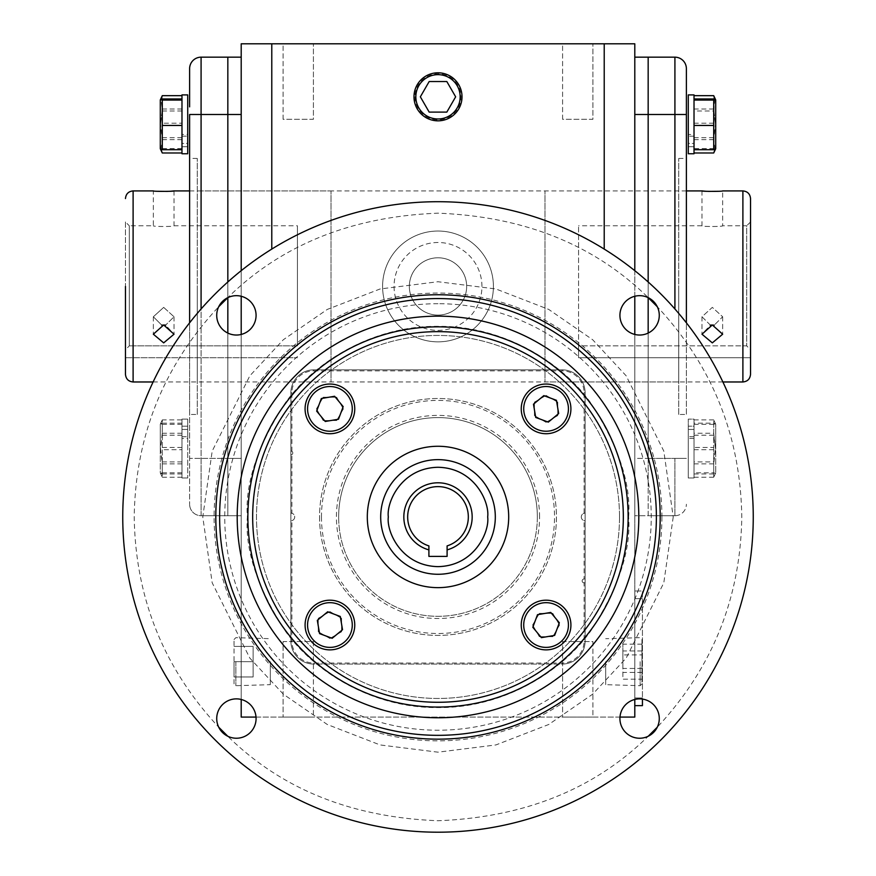 <?xml version="1.0" encoding="UTF-8"?>
<svg xmlns="http://www.w3.org/2000/svg" width="876" height="876" viewBox="0 0 876 876"><rect width="100%" height="100%" fill="white"/><g stroke="black" fill="none" stroke-linecap="round" stroke-linejoin="round"><path stroke-width="0.66" stroke-dasharray="4.38 3.29" d="M380.688 516.95A57.312 57.312 0 0 0 438 574.273A57.312 57.312 0 0 0 495.312 516.95A57.312 57.312 0 0 0 438 459.637A57.312 57.312 0 0 0 380.688 516.95A57.312 57.312 0 0 0 438 574.273A57.312 57.312 0 0 0 495.312 516.95A57.312 57.312 0 0 0 438 459.637A57.312 57.312 0 0 0 380.688 516.95A57.312 57.312 0 0 0 438 574.273A57.312 57.312 0 0 0 495.312 516.95A57.312 57.312 0 0 0 438 459.637A57.312 57.312 0 0 0 380.688 516.95M468.342 516.95A30.342 30.342 0 0 0 438 486.618A30.342 30.342 0 0 0 428.901 545.901L428.901 556.391L447.099 556.391L447.099 545.901A30.342 30.342 0 0 0 468.342 516.95M305.089 625.037A24.835 24.835 0 0 0 329.923 649.872A24.835 24.835 0 0 0 354.758 625.037A24.835 24.835 0 0 0 329.923 600.191A24.835 24.835 0 0 0 305.089 625.037A24.835 24.835 0 0 0 329.923 649.872A24.835 24.835 0 0 0 354.758 625.037A24.835 24.835 0 0 1 329.923 649.872A24.835 24.835 0 0 1 305.089 625.037A24.835 24.835 0 0 1 329.923 600.191A24.835 24.835 0 0 1 354.758 625.037A24.835 24.835 0 0 0 329.923 600.191A24.835 24.835 0 0 0 305.089 625.037M340.282 616.463L327.679 611.777L317.32 620.35L319.565 633.611L332.168 638.286L342.527 629.713L340.282 616.463M307.564 625.037A22.349 22.349 0 0 0 329.923 647.386A22.349 22.349 0 0 0 352.272 625.037A22.349 22.349 0 0 0 329.923 602.677A22.349 22.349 0 0 0 307.564 625.037M318.273 631.76L329.923 638.484L341.563 631.76L341.563 618.314L329.923 611.59L318.273 618.314L318.273 631.76L318.273 618.314L329.923 611.59L341.563 618.314L341.563 631.76L329.923 638.484L318.273 631.76M546.077 649.872A24.835 24.835 0 0 0 570.911 625.037A24.835 24.835 0 0 0 546.077 600.191A24.835 24.835 0 0 1 570.911 625.037A24.835 24.835 0 0 1 546.077 649.872A24.835 24.835 0 0 1 521.242 625.037A24.835 24.835 0 0 1 546.077 600.191A24.835 24.835 0 0 0 521.242 625.037A24.835 24.835 0 0 0 546.077 649.872A24.835 24.835 0 0 0 570.911 625.037A24.835 24.835 0 0 0 546.077 600.191A24.835 24.835 0 0 0 521.242 625.037A24.835 24.835 0 0 0 546.077 649.872M546.077 647.386A22.349 22.349 0 0 0 568.436 625.037A22.349 22.349 0 0 0 546.077 602.677A22.349 22.349 0 0 0 523.728 625.037A22.349 22.349 0 0 0 546.077 647.386M552.8 636.677L559.523 625.037L552.8 613.386L539.353 613.386L532.63 625.037L539.353 636.677L552.8 636.677L539.353 636.677L532.63 625.037L539.353 613.386L552.8 613.386L559.523 625.037L552.8 636.677M570.911 408.873A24.835 24.835 0 0 0 546.077 384.038A24.835 24.835 0 0 0 521.242 408.873A24.835 24.835 0 0 1 546.077 384.038A24.835 24.835 0 0 1 570.911 408.873A24.835 24.835 0 0 1 546.077 433.719A24.835 24.835 0 0 1 521.242 408.873A24.835 24.835 0 0 0 546.077 433.719A24.835 24.835 0 0 0 570.911 408.873A24.835 24.835 0 0 0 546.077 384.038A24.835 24.835 0 0 0 521.242 408.873A24.835 24.835 0 0 0 546.077 433.719A24.835 24.835 0 0 0 570.911 408.873M568.436 408.873A22.349 22.349 0 0 0 546.077 386.524A22.349 22.349 0 0 0 523.728 408.873A22.349 22.349 0 0 0 546.077 431.233A22.349 22.349 0 0 0 568.436 408.873M557.727 402.15L546.077 395.426L534.437 402.15L534.437 415.596L546.077 422.32L557.727 415.596L557.727 402.15L557.727 415.596L546.077 422.32L534.437 415.596L534.437 402.15L546.077 395.426L557.727 402.15M329.923 384.038A24.835 24.835 0 0 0 305.089 408.873A24.835 24.835 0 0 0 329.923 433.719A24.835 24.835 0 0 1 305.089 408.873A24.835 24.835 0 0 1 329.923 384.038A24.835 24.835 0 0 1 354.758 408.873A24.835 24.835 0 0 1 329.923 433.719A24.835 24.835 0 0 0 354.758 408.873A24.835 24.835 0 0 0 329.923 384.038A24.835 24.835 0 0 0 305.089 408.873A24.835 24.835 0 0 0 329.923 433.719A24.835 24.835 0 0 0 354.758 408.873A24.835 24.835 0 0 0 329.923 384.038M329.923 386.524A22.349 22.349 0 0 0 307.564 408.873A22.349 22.349 0 0 0 329.923 431.233A22.349 22.349 0 0 0 352.272 408.873A22.349 22.349 0 0 0 329.923 386.524M323.2 397.233L316.477 408.873L323.2 420.524L336.647 420.524L343.37 408.873L336.647 397.233L323.2 397.233L336.647 397.233L343.37 408.873L336.647 420.524L323.2 420.524L316.477 408.873L323.2 397.233M537.503 614.678L532.816 627.282L541.401 637.64L554.65 635.396L559.337 622.781L550.763 612.433L537.503 614.678M535.718 417.447L548.321 422.133L558.68 413.56L556.435 400.299L543.832 395.623L533.473 404.197L535.718 417.447M338.497 419.232L343.184 406.628L334.599 396.27L321.35 398.514L316.663 411.118L325.237 421.476L338.497 419.232M753.25 516.95A315.25 315.25 0 0 0 438 201.71A315.25 315.25 0 0 0 122.749 516.95A315.25 315.25 0 0 0 438 832.2A315.25 315.25 0 0 0 753.25 516.95A315.25 315.25 0 0 1 438 832.2A315.25 315.25 0 0 1 122.749 516.95M256.077 718.55A19.677 19.677 0 0 0 236.4 698.873A19.677 19.677 0 0 0 218.715 727.189C163.582 667.95 135.419 597.87 134.214 516.95C135.419 436.04 163.582 365.96 218.715 306.72A19.677 19.677 0 0 0 236.4 335.037A19.677 19.677 0 0 0 256.077 315.349A19.677 19.677 0 0 0 227.771 297.665C281.656 244.711 351.736 216.547 438 213.175C524.264 216.547 594.344 244.711 648.229 297.665A19.677 19.677 0 0 0 619.923 315.349A19.677 19.677 0 0 0 639.6 335.037A19.677 19.677 0 0 0 657.285 306.72C712.418 365.96 740.581 436.04 741.786 516.95C740.581 597.87 712.418 667.95 657.285 727.189A19.677 19.677 0 0 0 639.6 698.873A19.677 19.677 0 0 0 619.923 718.55A19.677 19.677 0 0 0 648.229 736.245C594.344 789.199 524.264 817.363 438 820.735C351.736 817.363 281.656 789.199 227.771 736.245A19.677 19.677 0 0 0 256.077 718.55M656.376 516.95A218.376 218.376 0 0 0 438 298.574A218.376 218.376 0 0 0 219.624 516.95A218.376 218.376 0 0 0 438 735.336A218.376 218.376 0 0 0 656.376 516.95M623.329 516.95A185.329 185.329 0 0 0 438 331.632A185.329 185.329 0 0 0 252.671 516.95A185.329 185.329 0 0 0 438 702.278A185.329 185.329 0 0 0 623.329 516.95M619.507 516.95A181.507 181.507 0 0 1 438 698.457A181.507 181.507 0 0 1 256.493 516.95A181.507 181.507 0 0 0 438 698.457A181.507 181.507 0 0 0 619.507 516.95A181.507 181.507 0 0 0 438 335.453A181.507 181.507 0 0 0 256.493 516.95A181.507 181.507 0 0 1 438 335.453A181.507 181.507 0 0 1 619.507 516.95M508.693 516.95A70.693 70.693 0 0 0 438 446.267A70.693 70.693 0 0 0 367.307 516.95A70.693 70.693 0 0 0 438 587.643A70.693 70.693 0 0 0 508.693 516.95M125.465 286.441L125.465 374.326L125.465 286.441M163.681 307.377L174.017 316.773L165.597 325.138L174.017 316.773L163.681 307.377L153.344 316.773L163.681 307.377M161.753 325.138L153.344 316.773L161.753 325.138M297.424 345.878L129.287 345.878L297.424 345.878L297.424 225.778L297.424 345.878M174.017 190.913L174.017 225.778C174.663 226.742 152.687 226.742 153.344 225.778C152.698 226.742 174.674 226.742 174.017 225.778L297.424 225.778M125.465 221.956L125.465 357.726L297.424 357.726L125.465 357.726L125.465 349.776L129.287 345.878L125.465 349.776L125.465 221.956L129.287 225.778L129.287 345.878L129.287 225.778L153.344 225.778L153.344 190.913L157.932 191.296M163.681 324.974L153.344 334.205L163.681 342.877L174.017 334.205L165.597 325.138M153.114 381.969L331.008 381.969L331.008 190.913L331.008 381.969M189.621 190.913L331.008 190.913M167.644 191.395L169.429 191.296M160.297 448.567L160.297 424.148L160.297 448.567M160.505 448.567L162.29 461.915L162.29 477.223L162.29 463.864L160.505 448.567L162.29 435.208L162.29 419.9L162.29 433.259L160.505 448.567M181.978 419.9L181.978 477.223L181.978 419.9L162.29 419.9M181.978 433.259L162.29 433.259M162.29 435.208L181.978 435.208M162.29 463.864L181.978 463.864M162.29 477.223L181.978 477.223M162.29 461.915L181.978 461.915M187.716 436.653L187.716 426.196L181.978 426.174L181.978 436.719L181.978 426.196L187.716 426.196L187.716 419.133L187.716 477.989L187.716 438.515M181.978 448.567L181.978 477.989L181.978 429.459L187.716 429.459L187.716 477.989L187.716 419.133L181.978 419.133L181.978 448.567M181.978 438.438L181.978 429.437L181.978 438.46L187.716 438.46M537.349 516.95A99.349 99.349 0 0 1 438 616.31A99.349 99.349 0 0 1 338.651 516.95A99.349 99.349 0 0 0 438 616.31A99.349 99.349 0 0 0 537.349 516.95A99.349 99.349 0 0 0 438 417.6A99.349 99.349 0 0 0 338.651 516.95A99.349 99.349 0 0 1 438 417.6A99.349 99.349 0 0 1 537.349 516.95A99.349 99.349 0 0 1 438 616.31A99.349 99.349 0 0 1 338.651 516.95A99.349 99.349 0 0 1 438 417.6A99.349 99.349 0 0 1 537.349 516.95M319.543 516.95A118.457 118.457 0 0 0 438 635.407A118.457 118.457 0 0 0 556.457 516.95A118.457 118.457 0 0 0 438 398.503A118.457 118.457 0 0 0 319.543 516.95A118.457 118.457 0 0 0 438 635.407A118.457 118.457 0 0 0 556.457 516.95A118.457 118.457 0 0 0 438 398.503A118.457 118.457 0 0 0 319.543 516.95M321.459 516.95A116.541 116.541 0 0 0 438 633.501A116.541 116.541 0 0 0 554.541 516.95A116.541 116.541 0 0 0 438 400.409A116.541 116.541 0 0 0 321.459 516.95M291.905 513.27L290.887 513.139L290.887 454.863L291.905 454.567A1.905 1.905 0 0 0 292.792 452.947A1.905 1.905 0 0 1 290.887 454.863L290.887 513.139A3.822 3.822 0 0 1 294.708 516.95A3.822 3.822 0 0 1 290.887 520.771L291.905 520.64A3.822 3.822 0 0 0 291.905 513.27L291.905 454.567M539.561 516.95A101.561 101.561 0 0 0 438 415.399A101.561 101.561 0 0 0 336.439 516.95A101.561 101.561 0 0 0 438 618.511A101.561 101.561 0 0 0 539.561 516.95M584.095 582.803L585.113 582.507L585.113 641.144A22.929 22.929 0 0 1 562.184 664.074L313.816 664.074A22.929 22.929 0 0 1 290.887 641.144L290.887 520.771L290.887 641.144A22.929 22.929 0 0 0 313.816 664.074A22.929 22.929 0 0 1 290.887 641.144L290.887 392.766A22.929 22.929 0 0 1 313.816 369.836L562.184 369.836A22.929 22.929 0 0 1 585.113 392.766L585.113 513.139L584.095 513.27A3.822 3.822 0 0 0 584.095 520.64L584.095 578.981A1.905 1.905 0 0 0 582.179 580.887A1.905 1.905 0 0 0 584.095 582.803L584.095 641.144A21.9 21.9 0 0 1 562.184 663.044L313.816 663.044A21.9 21.9 0 0 1 291.905 641.144L291.905 520.64M291.905 451.337L291.905 392.766A21.9 21.9 0 0 1 313.816 370.866L313.816 369.836L562.184 369.836A22.929 22.929 0 0 1 585.113 392.766L585.113 641.144A22.929 22.929 0 0 1 562.184 664.074L313.816 664.074A22.929 22.929 0 0 1 290.887 641.144L290.887 392.766A22.929 22.929 0 0 1 313.816 369.836A22.929 22.929 0 0 0 290.887 392.766L290.887 641.144L290.887 392.766A22.929 22.929 0 0 1 313.816 369.836L562.184 369.836A22.929 22.929 0 0 1 585.113 392.766L585.113 641.144L585.113 392.766A22.929 22.929 0 0 0 562.184 369.836L313.816 369.836A22.929 22.929 0 0 0 290.887 392.766L290.887 451.041A1.905 1.905 0 0 1 292.792 452.947A1.905 1.905 0 0 0 291.905 451.337L290.887 451.041L290.887 392.766A22.929 22.929 0 0 1 313.816 369.836L562.184 369.836A22.929 22.929 0 0 1 585.113 392.766L585.113 641.144A22.929 22.929 0 0 1 562.184 664.074A22.929 22.929 0 0 0 585.113 641.144L585.113 582.507A1.905 1.905 0 0 1 582.649 579.638A1.905 1.905 0 0 1 585.113 579.277L584.095 578.981M584.095 520.64L585.113 520.771L585.113 579.277L585.113 520.771A3.822 3.822 0 0 1 581.292 516.95A3.822 3.822 0 0 1 585.113 513.139L585.113 392.766A22.929 22.929 0 0 0 562.184 369.836L313.816 369.836M313.816 370.866L562.184 370.866A21.9 21.9 0 0 1 584.095 392.766L584.095 513.27M409.344 286.441A28.656 28.656 0 0 1 438 257.785A28.656 28.656 0 0 1 466.656 286.441A28.656 28.656 0 0 1 438 315.097A28.656 28.656 0 0 1 409.344 286.441A28.656 28.656 0 0 1 438 257.785A28.656 28.656 0 0 1 466.656 286.441A28.656 28.656 0 0 1 438 315.097A28.656 28.656 0 0 1 409.344 286.441M394.058 286.441A43.942 43.942 0 0 0 438 330.383A43.942 43.942 0 0 0 481.942 286.441A43.942 43.942 0 0 0 438 242.499A43.942 43.942 0 0 0 394.058 286.441M493.407 286.441A55.407 55.407 0 0 1 438 341.848A55.407 55.407 0 0 1 382.593 286.441A55.407 55.407 0 0 1 438 231.034A55.407 55.407 0 0 1 493.407 286.441A55.407 55.407 0 0 1 438 341.848A55.407 55.407 0 0 1 382.593 286.441A55.407 55.407 0 0 1 438 231.034A55.407 55.407 0 0 1 493.407 286.441M605.677 661.676L605.677 684.671L605.677 661.676M640.126 661.676L640.126 685.7L640.126 661.676M641.977 639.513L641.977 683.838L641.977 639.513L640.126 637.662L605.677 638.692M641.977 683.838L640.126 685.7L605.677 684.671M641.977 679.185L641.977 644.178L641.977 679.185L622.869 679.185L622.869 654.919L641.977 654.919M641.977 672.418L622.869 672.418M641.977 668.443L622.869 668.443L622.869 679.185M641.977 650.945L622.869 650.945L622.869 668.443M641.977 644.178L622.869 644.178L622.869 650.945M622.869 654.919L622.869 644.178M197.264 286.441L197.264 381.969L197.264 286.441M227.837 286.441L227.837 89.177C227.837 84.72 227.837 84.72 227.837 89.177L227.837 483.705C227.837 488.173 227.837 488.173 227.837 483.705L227.837 286.441M197.264 414.457L197.264 158.436L197.264 414.457L189.621 414.457L189.621 158.436L189.621 414.457M197.264 158.436L189.621 158.436M189.621 68.635A11.465 11.465 0 0 1 201.086 57.17L201.086 114.493L189.621 114.493L189.621 458.4L227.837 458.4L227.837 515.712L227.837 333.077L227.837 515.712L241.207 515.712L241.207 458.4L241.207 515.712L227.837 515.712L227.837 114.493L227.837 458.4L241.207 458.4L241.207 114.493L241.207 458.4L201.086 458.4L201.086 308.987M201.086 57.17L227.837 57.17L227.837 114.493L227.837 57.17L241.207 57.17L241.207 114.493L241.207 57.17M227.837 297.632L227.837 281.984L227.837 297.632M189.621 89.363L189.621 106.861M241.207 114.493L201.086 114.493L201.086 515.712A11.465 11.465 0 0 1 189.621 504.248A11.465 11.465 0 0 0 201.086 515.712L201.086 458.4L189.621 458.4L189.621 504.248L189.621 322.817M201.086 515.712L227.837 515.712L201.086 515.712M648.163 225.844L648.163 89.177C648.163 84.72 648.163 84.72 648.163 89.177L648.163 225.844M592.921 641.582L592.921 717.083L562.589 717.083L592.921 717.083L562.589 717.083L592.921 717.083L592.921 641.582L562.589 641.582L562.589 717.083L562.589 641.582L592.921 641.582M313.411 641.582L313.411 717.083L283.079 717.083L313.411 717.083L283.079 717.083L313.411 717.083L313.411 641.582L283.079 641.582L283.079 717.083L283.079 641.582L313.411 641.582M283.079 119.311L283.079 43.8L313.411 43.8L283.079 43.8L313.411 43.8L283.079 43.8L283.079 119.311L313.411 119.311L313.411 43.8L313.411 119.311L283.079 119.311M562.589 119.311L562.589 43.8L592.921 43.8L562.589 43.8L592.921 43.8L562.589 43.8L562.589 119.311L592.921 119.311L592.921 43.8L592.921 119.311L562.589 119.311M648.163 374.72L648.163 483.705C648.163 488.173 648.163 488.173 648.163 483.705L648.163 374.72M227.837 374.72L227.837 381.969L227.837 374.72M241.207 717.083L634.793 717.083L634.793 43.8L241.207 43.8L241.207 717.083M619.978 717.083L256.022 717.083M271.779 249.091L271.779 43.8M241.207 661.676C241.207 630.917 241.207 630.917 241.207 661.676C241.207 692.445 241.207 692.445 241.207 661.676M241.207 270.673L241.207 296.274M241.207 334.435L241.207 699.475M604.221 249.091L604.221 43.8M634.793 699.475L634.793 334.435M634.793 296.274L634.793 270.673M634.793 458.4L634.793 57.17L634.793 515.712L634.793 458.4L648.163 458.4L648.163 114.493L648.163 515.712L634.793 515.712L648.163 515.712L648.163 333.077L648.163 458.4L634.793 458.4M634.793 590.993L634.793 705.629L634.793 590.993L642.437 590.993L642.437 697.986L642.437 590.993L634.793 590.993M634.793 661.676C634.793 692.445 634.793 692.445 634.793 661.676C634.793 630.917 634.793 630.917 634.793 661.676M585.113 641.144A22.929 22.929 0 0 1 562.184 664.074L313.816 664.074A22.929 22.929 0 0 1 290.887 641.144A22.929 22.929 0 0 0 313.816 664.074L562.184 664.074A22.929 22.929 0 0 0 585.113 641.144L584.095 641.144M648.163 281.984L648.163 297.632L648.163 281.984M634.793 57.17L648.163 57.17L648.163 114.493L634.793 114.493M642.437 699.081L642.437 705.629L634.793 705.629M227.837 322.948L227.837 454.348L227.837 322.948M227.837 448.567C227.837 465.32 227.837 465.32 227.837 448.567C227.837 431.802 227.837 431.802 227.837 448.567C227.837 465.32 227.837 465.32 227.837 448.567C227.837 431.802 227.837 431.802 227.837 448.567M227.837 124.326C227.837 141.08 227.837 141.08 227.837 124.326C227.837 107.573 227.837 107.573 227.837 124.326C227.837 141.08 227.837 141.08 227.837 124.326C227.837 107.573 227.837 107.573 227.837 124.326M648.163 322.948L648.163 118.534L648.163 322.948M648.163 448.567C648.163 465.32 648.163 465.32 648.163 448.567C648.163 431.802 648.163 431.802 648.163 448.567C648.163 465.32 648.163 465.32 648.163 448.567C648.163 431.802 648.163 431.802 648.163 448.567M648.163 124.326C648.163 141.08 648.163 141.08 648.163 124.326C648.163 107.573 648.163 107.573 648.163 124.326C648.163 141.08 648.163 141.08 648.163 124.326C648.163 107.573 648.163 107.573 648.163 124.326M227.837 212.594L227.837 360.288L227.837 212.594M227.837 176.667L227.837 396.215L227.837 176.667M227.837 118.534L227.837 454.348L227.837 118.534M227.837 99.919L227.837 225.844L227.837 99.919M227.837 89.177L227.837 198.162L227.837 89.177M648.163 212.594L648.163 360.288L648.163 212.594M648.163 176.667L648.163 396.215L648.163 176.667M648.163 118.534L648.163 454.348L648.163 118.534M648.163 286.441L648.163 381.969L648.163 286.441M648.163 89.177L648.163 198.162L648.163 89.177M187.716 438.383L187.716 429.437L181.978 429.437L181.978 477.989L187.716 477.989L181.978 477.989L181.978 419.133L187.716 419.133L187.716 436.785M181.978 436.719L187.716 436.719M181.978 146.686L181.978 136.174L181.978 146.686L187.716 146.686L187.716 153.749L187.716 94.904L187.716 134.367M181.978 146.708L187.716 146.708L187.716 153.749L181.978 153.749L181.978 94.904L181.978 143.423L187.716 143.423L187.716 94.904M181.978 134.444L181.978 143.445L181.978 134.433L187.716 134.433M187.716 136.229L187.716 146.686M181.978 136.174L187.716 136.174M181.978 94.904L181.978 143.445L187.716 143.445L187.716 134.51M187.716 146.708L187.716 136.098M162.005 476.621L160.297 472.974L160.297 424.148L160.297 472.974L162.29 473.949L162.29 424.312L160.505 423.699L162.29 423.174L162.29 472.81L160.505 473.423M162.005 420.502L160.505 423.699M181.978 449.695L181.978 423.174L181.978 473.949L181.978 449.695L162.29 449.695M181.978 424.312L162.29 424.312M162.29 473.949L181.978 473.949M162.29 472.81L181.978 472.81M162.29 447.428L181.978 447.428M162.29 423.174L181.978 423.174M160.297 124.326L160.297 99.919L160.297 124.326M162.005 96.261L162.29 109.018L160.505 124.326L162.29 110.978L161.042 99.207M181.978 152.982L181.978 95.67L181.978 152.982M160.91 149.402L162.29 139.634L160.505 124.326L162.29 137.674L162.29 152.982M181.978 139.634L162.29 139.634M162.29 137.674L181.978 137.674M162.29 109.018L181.978 109.018M162.29 110.978L181.978 110.978M181.978 123.198L181.978 149.708L181.978 98.944L181.978 123.198L162.29 123.198L162.29 148.581L160.505 149.183M160.297 99.919L160.297 148.734M162.29 98.944L162.29 123.198M181.978 148.581L162.29 148.581M678.736 286.441L678.736 381.969L678.736 286.441M678.736 414.457L678.736 158.436L678.736 414.457L686.379 414.457L686.379 158.436L686.379 414.457M678.736 158.436L686.379 158.436M674.914 515.712L648.163 515.712L674.914 515.712L674.914 458.4L648.163 458.4L674.914 458.4L674.914 515.712A11.465 11.465 0 0 0 686.379 504.248A11.465 11.465 0 0 1 674.914 515.712M674.914 57.17L674.914 114.493L686.379 114.493L686.379 68.635A11.465 11.465 0 0 0 674.914 57.17L648.163 57.17L648.163 114.493L674.914 114.493L674.914 308.987M686.379 114.493L686.379 322.817M750.535 360.573L750.535 359.291M750.535 221.956L746.713 225.778L746.713 345.878L750.535 349.776L750.535 357.726L750.535 221.956L750.535 349.776L746.713 345.878L578.576 345.878L578.576 225.778L578.576 345.878L746.713 345.878L746.713 225.778L722.656 225.778C723.302 226.742 701.326 226.742 701.983 225.778L578.576 225.778M710.403 325.138L701.983 316.773L712.319 307.377L722.656 316.773L714.247 325.138L722.656 316.773L712.319 307.377L701.983 316.773L710.403 325.138L701.983 334.205L712.319 342.877L722.656 334.205L712.319 324.974M722.886 381.969L544.992 381.969L544.992 190.913L544.992 381.969M686.379 190.913L544.992 190.913M701.983 190.913L701.983 225.778C701.337 226.742 723.313 226.742 722.656 225.778L722.656 190.913L718.068 191.296M708.356 191.395L706.571 191.296M578.576 345.878L578.576 357.726L750.535 357.726L578.576 357.726L578.576 345.878M715.703 448.567L715.703 424.148L715.703 448.567M713.71 433.259L715.495 448.567L713.71 435.208L713.71 419.9L713.71 433.259L694.022 433.259L694.022 477.223L694.022 433.259M713.71 461.915L713.71 477.223L713.71 463.864L715.495 448.567L713.71 461.915L694.022 461.915M713.71 477.223L694.022 477.223M713.71 463.864L694.022 463.864M713.71 435.208L694.022 435.208M713.71 419.9L694.022 419.9M694.022 436.73L688.284 436.653L688.284 426.196L694.022 426.174L694.022 419.133L694.022 436.719L694.022 426.196L688.284 426.196L688.284 419.133L688.284 477.989L688.284 438.515M694.022 438.438L688.284 438.383L688.284 429.437L694.022 429.437L694.022 477.989L688.284 477.989L688.284 419.133L694.022 419.133L694.022 477.989L694.022 429.459L688.284 429.459L688.284 477.989L694.022 477.989L694.022 419.133L688.284 419.133L688.284 436.785M713.995 420.502L715.703 424.148L715.703 472.974L715.703 424.148L713.71 423.174L694.022 423.174L694.022 473.949L694.022 423.174M713.995 476.621L715.703 472.974L713.71 473.949L713.71 424.312L715.495 423.699M694.022 424.312L713.71 424.312M713.71 423.174L713.71 447.428L694.022 447.428M713.71 447.428L713.71 472.81L694.022 472.81M713.71 473.949L694.022 473.949M713.71 472.81L715.495 473.423M713.71 449.695L694.022 449.695M715.703 124.326L715.703 148.734L715.703 124.326M715.09 149.402L713.71 139.634L715.495 124.326L713.71 137.674L713.71 152.982M713.995 96.261L713.71 109.018L715.495 124.326L713.71 110.978L694.022 110.978L694.022 95.67L694.022 152.982L694.022 110.978M694.022 139.634L713.71 139.634M713.71 110.978L714.958 99.207M713.71 109.018L694.022 109.018M713.71 137.674L694.022 137.674M694.022 146.686L694.022 136.174L694.022 146.686L688.284 146.686L688.284 153.749L688.284 94.904L688.284 134.367M694.022 146.708L688.284 146.708L688.284 153.749L694.022 153.749L694.022 94.904L694.022 143.423L688.284 143.423L688.284 94.904M694.022 136.163L688.284 136.229L688.284 146.686M694.022 94.904L694.022 143.445L688.284 143.445L688.284 134.51L694.022 134.444L694.022 143.445L694.022 134.433M715.703 99.919L715.703 148.734M713.71 98.944L713.71 148.581L715.495 149.183M694.022 148.581L694.022 98.944L694.022 148.581L713.71 148.581M713.71 123.198L694.022 123.198M688.284 146.708L688.284 136.098M270.323 661.676L270.323 684.671L270.323 661.676M235.874 661.676L235.874 685.7L235.874 661.676M234.023 683.838L234.023 639.513L234.023 683.838L235.874 685.7L270.323 684.671M234.023 639.513L235.874 637.662L270.323 638.692M234.023 661.676L234.023 676.962L234.023 661.676L253.131 661.676L234.023 661.676M253.131 646.4L253.131 661.676L253.131 646.4L234.023 646.4L253.131 646.4M253.131 676.962L253.131 661.676L253.131 676.962L234.023 676.962L253.131 676.962M415.016 96.82A22.984 22.984 0 0 0 438 119.804A22.984 22.984 0 0 0 460.984 96.82A22.984 22.984 0 0 0 438 73.836A22.984 22.984 0 0 0 415.016 96.82M429.174 81.534L420.349 96.82L429.174 112.106L446.826 112.106L455.651 96.82L446.826 81.534L429.174 81.534M661.906 516.95A223.906 223.906 0 0 1 438 740.855A223.906 223.906 0 0 1 214.094 516.95A223.906 223.906 0 0 1 438 293.055A223.906 223.906 0 0 1 661.906 516.95M673.228 516.95L663.811 582.814L626.176 658.084L592.669 694.175L548.694 724.507L495.904 744.939L438 752.177L380.096 744.939L327.306 724.507L283.331 694.175L249.824 658.084L212.189 582.814L202.772 516.95L212.189 451.096L249.824 375.826L283.331 339.735L327.306 309.403L380.096 288.97L438 281.733L495.904 288.97L548.694 309.403L592.669 339.735L626.176 375.826L663.811 451.096L673.228 516.95M628.618 516.95C631.158 483.826 618.445 445.698 590.49 402.588C561.242 361.657 502.704 325.587 438 326.343C373.296 325.587 314.758 361.657 285.51 402.588C257.555 445.698 244.842 483.826 247.382 516.95C244.842 550.084 257.555 588.212 285.51 631.322C314.758 672.253 373.296 708.323 438 707.567C502.704 708.323 561.242 672.253 590.49 631.322C618.445 588.212 631.158 550.084 628.618 516.95M438 303.698A213.251 213.251 0 0 0 224.749 516.95A213.251 213.251 0 0 0 438 730.212A213.251 213.251 0 0 0 651.251 516.95A213.251 213.251 0 0 0 438 303.698M133.108 190.913L133.108 381.969M291.905 641.144L290.887 641.144M313.816 663.044L313.816 664.074M562.184 663.044L562.184 664.074M584.095 392.766L585.113 392.766M562.184 370.866L562.184 369.836M291.905 392.766L290.887 392.766M642.437 697.986L634.793 697.986L642.437 697.986M634.793 598.637L642.437 598.637L634.793 598.637M686.379 458.4L674.914 458.4L686.379 458.4M742.892 190.913L742.892 381.969M153.344 316.773L153.344 334.205L153.344 316.773M174.017 316.773L174.017 334.205L174.017 316.773M678.736 190.913L197.264 190.913M678.736 381.969L197.264 381.969M701.983 316.773L701.983 334.205L701.983 316.773M722.656 316.773L722.656 334.205L722.656 316.773"/><path stroke-width="1.31" d="M380.688 516.95A57.312 57.312 0 0 1 438 459.637A57.312 57.312 0 0 1 495.312 516.95A57.312 57.312 0 0 1 438 574.273A57.312 57.312 0 0 1 380.688 516.95A57.312 57.312 0 0 0 438 574.273A57.312 57.312 0 0 0 495.312 516.95M447.099 549.887L447.099 545.901A30.342 30.342 0 0 0 438 486.618A30.342 30.342 0 0 0 428.901 545.901L428.901 549.887A34.164 34.164 0 0 1 410.067 497.283A34.164 34.164 0 0 1 465.933 497.283A34.164 34.164 0 0 1 447.099 549.887L447.099 556.391L428.901 556.391L428.901 549.887M334.074 649.521A24.835 24.835 0 0 1 305.089 625.037A24.835 24.835 0 0 1 329.923 600.191A24.835 24.835 0 0 1 354.758 625.037A24.835 24.835 0 0 1 334.074 649.521M326.19 602.995A22.349 22.349 0 0 1 352.196 623.154A22.349 22.349 0 0 1 333.657 647.068A22.349 22.349 0 0 1 307.881 628.771A22.349 22.349 0 0 1 326.19 602.995M317.32 620.35L327.679 611.777L340.282 616.463L342.527 629.713L332.168 638.286L319.565 633.611L317.32 620.35M570.572 620.887A24.835 24.835 0 0 1 546.077 649.872A24.835 24.835 0 0 1 521.242 625.037A24.835 24.835 0 0 1 546.077 600.191A24.835 24.835 0 0 1 570.572 620.887M524.034 628.771A22.349 22.349 0 0 1 544.204 602.754A22.349 22.349 0 0 1 568.119 621.303A22.349 22.349 0 0 1 549.81 647.068A22.349 22.349 0 0 1 524.034 628.771M541.401 637.64L532.816 627.282L537.503 614.678L550.763 612.433L559.337 622.781L554.65 635.396L541.401 637.64M541.926 384.389A24.835 24.835 0 0 1 570.911 408.873A24.835 24.835 0 0 1 546.077 433.719A24.835 24.835 0 0 1 521.242 408.873A24.835 24.835 0 0 1 541.926 384.389M549.81 430.915A22.349 22.349 0 0 1 523.804 410.745A22.349 22.349 0 0 1 542.343 386.842A22.349 22.349 0 0 1 568.119 405.139A22.349 22.349 0 0 1 549.81 430.915M558.68 413.56L548.321 422.133L535.718 417.447L533.473 404.197L543.832 395.623L556.435 400.299L558.68 413.56M305.428 413.023A24.835 24.835 0 0 1 329.923 384.038A24.835 24.835 0 0 1 354.758 408.873A24.835 24.835 0 0 1 329.923 433.719A24.835 24.835 0 0 1 305.428 413.023M351.966 405.139A22.349 22.349 0 0 1 331.796 431.156A22.349 22.349 0 0 1 307.881 412.607A22.349 22.349 0 0 1 326.19 386.842A22.349 22.349 0 0 1 351.966 405.139M334.599 396.27L343.184 406.628L338.497 419.232L325.237 421.476L316.663 411.118L321.35 398.514L334.599 396.27M657.285 306.72L648.229 297.665M227.771 297.665L218.715 306.72M252.671 516.95A185.329 185.329 0 0 0 438 702.278A185.329 185.329 0 0 0 623.329 516.95A185.329 185.329 0 0 0 438 331.632A185.329 185.329 0 0 0 252.671 516.95M122.749 516.95A315.25 315.25 0 0 0 438 832.2A315.25 315.25 0 0 0 753.25 516.95A315.25 315.25 0 0 0 438 201.71A315.25 315.25 0 0 0 122.749 516.95M216.722 718.55A19.677 19.677 0 0 1 236.4 698.873A19.677 19.677 0 0 1 256.077 718.55A19.677 19.677 0 0 1 236.4 738.238A19.677 19.677 0 0 1 216.722 718.55M216.722 315.349A19.677 19.677 0 0 1 236.4 295.672A19.677 19.677 0 0 1 256.077 315.349A19.677 19.677 0 0 1 236.4 335.037A19.677 19.677 0 0 1 216.722 315.349M619.923 315.349A19.677 19.677 0 0 1 639.6 295.672A19.677 19.677 0 0 1 659.278 315.349A19.677 19.677 0 0 1 639.6 335.037A19.677 19.677 0 0 1 619.923 315.349M619.923 718.55A19.677 19.677 0 0 1 639.6 698.873A19.677 19.677 0 0 1 659.278 718.55A19.677 19.677 0 0 1 639.6 738.238A19.677 19.677 0 0 1 619.923 718.55M219.624 516.95A218.376 218.376 0 0 0 438 735.336A218.376 218.376 0 0 0 656.376 516.95A218.376 218.376 0 0 0 438 298.574A218.376 218.376 0 0 0 219.624 516.95M438 739.158A222.197 222.197 0 0 1 215.803 516.95A222.197 222.197 0 0 1 438 294.752A222.197 222.197 0 0 1 660.197 516.95A222.197 222.197 0 0 1 438 739.158M438 717.762A200.801 200.801 0 0 1 237.199 516.95A200.801 200.801 0 0 1 438 316.148A200.801 200.801 0 0 1 638.801 516.95A200.801 200.801 0 0 1 438 717.762M367.307 516.95A70.693 70.693 0 0 1 438 446.267A70.693 70.693 0 0 1 508.693 516.95A70.693 70.693 0 0 1 438 587.643A70.693 70.693 0 0 1 367.307 516.95M218.715 727.189L227.771 736.245M648.229 736.245L657.285 727.189M125.465 286.441L125.465 374.326L125.465 286.441M165.597 325.138L161.753 325.138L165.597 325.138L163.681 324.974L174.017 334.205L163.681 342.877L153.344 334.205L163.681 324.974M171.094 191.187L174.017 190.913C174.663 191.526 152.687 191.526 153.344 190.913L133.108 190.913L133.108 381.969L153.114 381.969M174.017 190.913L189.621 190.913M157.932 191.296L167.644 191.395M169.429 191.296L170.94 191.198M189.621 106.861L189.621 68.635A11.465 11.465 0 0 1 201.086 57.17L227.837 57.17L227.837 281.984L227.837 57.17L241.207 57.17M227.837 333.077L227.837 297.632L227.837 333.077M189.621 68.635L189.621 89.363M189.621 322.817L189.621 114.493L201.086 114.493L201.086 57.17M634.793 699.475L634.793 717.083L619.978 717.083M256.022 717.083L241.207 717.083L241.207 699.475M271.779 249.091L271.779 43.8L241.207 43.8L241.207 270.673M241.207 296.274L241.207 334.435M271.779 43.8L604.221 43.8L604.221 249.091M634.793 334.435L634.793 296.274M634.793 270.673L634.793 43.8L604.221 43.8M634.793 114.493L648.163 114.493L648.163 281.984L648.163 57.17L634.793 57.17M648.163 297.632L648.163 333.077L648.163 297.632M634.793 705.629L642.437 705.629L642.437 699.081M187.716 94.904L187.716 153.749L181.978 153.749L181.978 94.904L187.716 94.904L181.978 94.904M161.042 99.207L162.29 95.67L160.297 99.919L162.29 98.944L181.978 98.944M181.978 152.982L162.29 152.982L160.91 149.402M162.29 95.67L181.978 95.67M160.505 99.47L162.29 100.072L162.29 149.708L160.297 148.734L160.297 99.919M162.29 100.072L181.978 100.072M162.29 125.454L181.978 125.454M162.29 149.708L181.978 149.708M674.914 57.17L648.163 57.17L648.163 114.493L674.914 114.493L674.914 57.17A11.465 11.465 0 0 1 686.379 68.635L686.379 114.493L674.914 114.493L674.914 308.987M686.379 322.817L686.379 114.493M750.535 286.441L750.535 374.326L750.535 286.441M722.886 381.969L742.892 381.969C747.524 381.52 750.075 378.969 750.535 374.326L750.535 360.573M750.535 359.291L750.535 198.556C750.075 193.914 747.524 191.373 742.892 190.913L722.656 190.913C723.313 191.526 701.337 191.526 701.983 190.913L686.379 190.913M710.403 325.138L714.247 325.138L710.403 325.138L712.319 324.974L701.983 334.205L712.319 342.877L722.656 334.205L712.319 324.974M718.068 191.296L708.356 191.395M706.571 191.296L705.06 191.198M704.906 191.187L701.983 190.913M694.022 152.982L713.71 152.982L715.09 149.402M714.958 99.207L713.71 95.67L694.022 95.67M713.71 95.67L715.703 99.919L713.71 98.944L694.022 98.944M715.703 99.919L715.703 148.734L713.71 149.708L694.022 149.708M713.71 149.708L713.71 125.454L694.022 125.454M713.71 125.454L713.71 100.072L694.022 100.072M713.71 100.072L715.495 99.47M688.284 94.904L694.022 94.904L694.022 153.749L688.284 153.749L688.284 94.904L694.022 94.904M462.013 96.82A24.013 24.013 0 0 1 438 120.833A24.013 24.013 0 0 1 413.987 96.82A24.013 24.013 0 0 1 438 72.796A24.013 24.013 0 0 1 462.013 96.82M460.163 96.82A22.163 22.163 0 0 1 438 118.983A22.163 22.163 0 0 1 415.837 96.82A22.163 22.163 0 0 1 438 74.657A22.163 22.163 0 0 1 460.163 96.82M446.826 81.534L429.174 81.534L420.349 96.82L429.174 112.106L446.826 112.106L455.651 96.82L446.826 81.534M388.32 516.95C386.327 502.419 401.23 467.959 438 467.28C474.77 467.959 489.673 502.419 487.68 516.95C489.673 531.48 474.77 565.951 438 566.63C401.23 565.951 386.327 531.48 388.32 516.95M438 707.074A190.125 190.125 0 0 0 628.125 516.95A190.125 190.125 0 0 0 438 326.836A190.125 190.125 0 0 0 247.875 516.95A190.125 190.125 0 0 0 438 707.074M201.086 308.987L201.086 114.493L241.207 114.493M742.892 381.969L742.892 190.913M133.108 190.913C128.476 191.373 125.925 193.914 125.465 198.556M133.108 381.969C128.476 381.52 125.925 378.969 125.465 374.326M160.297 148.734L162.005 152.391M715.703 148.734L713.995 152.391"/></g></svg>
